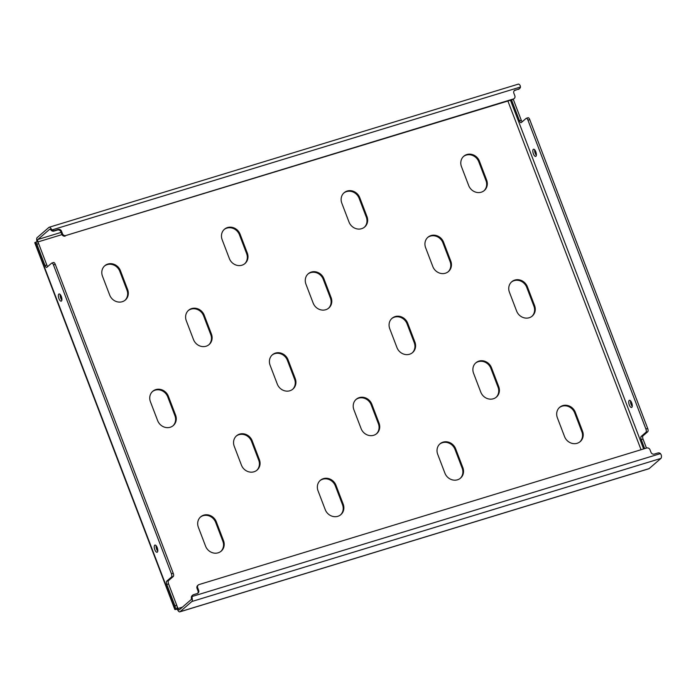 <?xml version="1.0" encoding="UTF-8"?>
<svg xmlns="http://www.w3.org/2000/svg" width="696" height="696" viewBox="0 0 696 696"><rect width="100%" height="100%" fill="white"/><g stroke="black" fill="none" stroke-linecap="round" stroke-linejoin="round"><path stroke-width="1.04" d="M493.333 398.773A10.205 9.239 -130.9 0 1 480.762 392.092L473.567 373.256A10.205 9.239 -130.9 0 1 475.864 362.807A10.205 9.239 -130.9 0 1 491.515 367.784L498.71 386.619A10.205 9.239 -130.9 0 1 496.413 397.068A10.205 9.239 -130.9 0 1 493.333 398.773M445.388 273.224A10.205 9.239 -130.9 0 1 432.816 266.542L425.621 247.706A10.205 9.239 -130.9 0 1 427.918 237.258A10.205 9.239 -130.9 0 1 443.578 242.234L450.764 261.07A10.205 9.239 -130.9 0 1 448.476 271.518A10.205 9.239 -130.9 0 1 445.388 273.224M529.195 317.741A10.205 9.239 -130.9 0 1 516.623 311.06L509.428 292.233A10.205 9.239 -130.9 0 1 511.725 281.776A10.205 9.239 -130.9 0 1 527.377 286.752L534.572 305.587A10.205 9.239 -130.9 0 1 532.275 316.045A10.205 9.239 -130.9 0 1 529.195 317.741M481.249 192.192A10.205 9.239 -130.9 0 1 468.678 185.51L461.483 166.683A10.205 9.239 -130.9 0 1 463.78 156.226A10.205 9.239 -130.9 0 1 479.44 161.202L486.626 180.038A10.205 9.239 -130.9 0 1 484.338 190.495A10.205 9.239 -130.9 0 1 481.249 192.192M157.218 547.622A3.741 1.47 -107 0 0 154.93 545.081A3.741 1.47 -107 0 0 154.816 549.701A3.741 1.47 -107 0 0 157.113 552.241A3.741 1.47 -107 0 0 157.218 547.622M156.078 545.62A3.741 1.47 -107 0 0 156.617 549.153A3.741 1.47 -107 0 0 157.757 551.145M61.335 296.522A3.741 1.47 -107 0 0 59.038 293.982A3.741 1.47 -107 0 0 58.934 298.601A3.741 1.47 -107 0 0 61.231 301.142A3.741 1.47 -107 0 0 61.335 296.522M60.187 294.521A3.741 1.47 -107 0 0 60.726 298.053A3.741 1.47 -107 0 0 61.874 300.046M631.698 402.862A3.741 1.47 -107 0 0 629.402 400.322A3.741 1.47 -107 0 0 629.297 404.941A3.741 1.47 -107 0 0 631.585 407.482A3.741 1.47 -107 0 0 631.698 402.862M630.55 400.87A3.741 1.47 -107 0 0 631.089 404.393A3.741 1.47 -107 0 0 632.238 406.386M535.807 151.763A3.741 1.47 -107 0 0 533.519 149.222A3.741 1.47 -107 0 0 533.406 153.842A3.741 1.47 -107 0 0 535.702 156.382A3.741 1.47 -107 0 0 535.807 151.763M534.667 149.77A3.741 1.47 -107 0 0 535.207 153.294A3.741 1.47 -107 0 0 536.346 155.295M577.132 443.291A10.205 9.239 -130.9 0 1 564.56 436.61L557.374 417.783A10.205 9.239 -130.9 0 1 559.662 407.325A10.205 9.239 -130.9 0 1 575.322 412.302L582.517 431.137A10.205 9.239 -130.9 0 1 580.22 441.595A10.205 9.239 -130.9 0 1 577.132 443.291M361.581 228.697A10.205 9.239 -130.9 0 1 349.009 222.024L341.823 203.189A10.205 9.239 -130.9 0 1 344.111 192.731A10.205 9.239 -130.9 0 1 359.771 197.716L366.966 216.543A10.205 9.239 -130.9 0 1 364.669 227A10.205 9.239 -130.9 0 1 361.581 228.697M409.526 354.247A10.205 9.239 -130.9 0 1 396.955 347.574L389.76 328.738A10.205 9.239 -130.9 0 1 392.057 318.281A10.205 9.239 -130.9 0 1 407.717 323.266L414.903 342.093A10.205 9.239 -130.9 0 1 412.615 352.55A10.205 9.239 -130.9 0 1 409.526 354.247M457.472 479.796A10.205 9.239 -130.9 0 1 444.901 473.123L437.706 454.288A10.205 9.239 -130.9 0 1 440.002 443.83A10.205 9.239 -130.9 0 1 455.654 448.816L462.849 467.642A10.205 9.239 -130.9 0 1 460.552 478.1A10.205 9.239 -130.9 0 1 457.472 479.796M241.921 265.211A10.205 9.239 -130.9 0 1 229.349 258.529L222.154 239.694A10.205 9.239 -130.9 0 1 224.451 229.245A10.205 9.239 -130.9 0 1 240.103 234.221L247.297 253.057A10.205 9.239 -130.9 0 1 245.001 263.506A10.205 9.239 -130.9 0 1 241.921 265.211M289.858 390.76A10.205 9.239 -130.9 0 1 277.286 384.079L270.1 365.243A10.205 9.239 -130.9 0 1 272.388 354.795A10.205 9.239 -130.9 0 1 288.048 359.771L295.243 378.607A10.205 9.239 -130.9 0 1 292.946 389.055A10.205 9.239 -130.9 0 1 289.858 390.76M337.804 516.31A10.205 9.239 -130.9 0 1 325.232 509.629L318.037 490.793A10.205 9.239 -130.9 0 1 320.334 480.344A10.205 9.239 -130.9 0 1 335.994 485.321L343.18 504.148A10.205 9.239 -130.9 0 1 340.892 514.605A10.205 9.239 -130.9 0 1 337.804 516.31M122.252 301.716A10.205 9.239 -130.9 0 1 109.681 295.034L102.486 276.208A10.205 9.239 -130.9 0 1 104.783 265.75A10.205 9.239 -130.9 0 1 120.443 270.727L127.629 289.562A10.205 9.239 -130.9 0 1 125.341 300.019A10.205 9.239 -130.9 0 1 122.252 301.716M170.189 427.266A10.205 9.239 -130.9 0 1 157.627 420.584L150.432 401.757A10.205 9.239 -130.9 0 1 152.728 391.3A10.205 9.239 -130.9 0 1 168.38 396.276L175.575 415.112A10.205 9.239 -130.9 0 1 173.278 425.569A10.205 9.239 -130.9 0 1 170.189 427.266M218.135 552.815A10.205 9.239 -130.9 0 1 205.564 546.134L198.377 527.307A10.205 9.239 -130.9 0 1 200.666 516.85A10.205 9.239 -130.9 0 1 216.326 521.826L223.512 540.662A10.205 9.239 -130.9 0 1 221.224 551.119A10.205 9.239 -130.9 0 1 218.135 552.815M325.719 309.729A10.205 9.239 -130.9 0 1 313.148 303.047L305.962 284.22A10.205 9.239 -130.9 0 1 308.25 273.763A10.205 9.239 -130.9 0 1 323.91 278.739L331.105 297.575A10.205 9.239 -130.9 0 1 328.808 308.032A10.205 9.239 -130.9 0 1 325.719 309.729M373.665 435.278A10.205 9.239 -130.9 0 1 361.094 428.597L353.899 409.77A10.205 9.239 -130.9 0 1 356.195 399.313A10.205 9.239 -130.9 0 1 371.855 404.289L379.042 423.125A10.205 9.239 -130.9 0 1 376.754 433.582A10.205 9.239 -130.9 0 1 373.665 435.278M206.059 346.234A10.205 9.239 -130.9 0 1 193.488 339.561L186.293 320.725A10.205 9.239 -130.9 0 1 188.59 310.268A10.205 9.239 -130.9 0 1 204.241 315.253L211.436 334.08A10.205 9.239 -130.9 0 1 209.139 344.537A10.205 9.239 -130.9 0 1 206.059 346.234M253.996 471.784A10.205 9.239 -130.9 0 1 241.425 465.111L234.239 446.275A10.205 9.239 -130.9 0 1 236.527 435.818A10.205 9.239 -130.9 0 1 252.187 440.803L259.373 459.63A10.205 9.239 -130.9 0 1 257.085 470.087A10.205 9.239 -130.9 0 1 253.996 471.784M236.205 436.114A10.205 9.239 -130.9 0 1 251.534 441.368L258.721 460.195A10.205 9.239 -130.9 0 1 256.746 470.365M188.268 310.564A10.205 9.239 -130.9 0 1 203.589 315.819L210.784 334.645A10.205 9.239 -130.9 0 1 208.809 344.816M355.874 399.6A10.205 9.239 -130.9 0 1 371.194 404.855L378.389 423.69A10.205 9.239 -130.9 0 1 376.414 433.852M307.936 274.059A10.205 9.239 -130.9 0 1 323.257 279.305L330.443 298.14A10.205 9.239 -130.9 0 1 328.469 308.302M200.344 517.137A10.205 9.239 -130.9 0 1 215.673 522.392L222.859 541.227A10.205 9.239 -130.9 0 1 220.884 551.389M152.407 391.587A10.205 9.239 -130.9 0 1 167.727 396.842L174.922 415.677A10.205 9.239 -130.9 0 1 172.947 425.839M104.461 266.046A10.205 9.239 -130.9 0 1 119.782 271.292L126.976 290.128A10.205 9.239 -130.9 0 1 125.002 300.289M320.012 480.632A10.205 9.239 -130.9 0 1 335.333 485.886L342.528 504.722A10.205 9.239 -130.9 0 1 340.553 514.883M272.066 355.082A10.205 9.239 -130.9 0 1 287.396 360.337L294.582 379.172A10.205 9.239 -130.9 0 1 292.607 389.334M224.129 229.532A10.205 9.239 -130.9 0 1 239.45 234.787L246.645 253.622A10.205 9.239 -130.9 0 1 244.67 263.784M439.681 444.126A10.205 9.239 -130.9 0 1 455.001 449.381L462.196 468.208A10.205 9.239 -130.9 0 1 460.221 478.378M391.735 318.577A10.205 9.239 -130.9 0 1 407.056 323.831L414.25 342.658A10.205 9.239 -130.9 0 1 412.276 352.829M343.798 193.027A10.205 9.239 -130.9 0 1 359.119 198.282L366.305 217.109A10.205 9.239 -130.9 0 1 364.339 227.279M559.349 407.612A10.205 9.239 -130.9 0 1 574.67 412.867L581.856 431.703A10.205 9.239 -130.9 0 1 579.89 441.864M475.542 363.095A10.205 9.239 -130.9 0 1 490.863 368.349L498.058 387.185A10.205 9.239 -130.9 0 1 496.083 397.346M427.596 237.545A10.205 9.239 -130.9 0 1 442.917 242.8L450.112 261.635A10.205 9.239 -130.9 0 1 448.137 271.797M511.403 282.071A10.205 9.239 -130.9 0 1 526.724 287.317L533.919 306.153A10.205 9.239 -130.9 0 1 531.944 316.315M463.458 156.522A10.205 9.239 -130.9 0 1 478.778 161.768L485.973 180.603A10.205 9.239 -130.9 0 1 483.998 190.765M50.408 229.471L51.156 228.827L52.035 229.915A2.723 2.462 49.1 0 0 54.584 230.541L53.931 231.107A2.723 2.462 -130.9 0 1 51.373 230.489L50.408 229.471A2.045 0.8 -107 0 0 49.807 229.201A2.045 0.8 -107 0 0 49.686 229.271L37.897 239.476A2.045 0.8 -107 0 0 37.958 241.921L37.619 242.017M174.792 609.418L34.8 242.817A4.08 0.644 -20.9 0 1 35.026 242.452L175.018 609.052A4.08 0.644 159.1 0 0 174.792 609.418A4.08 0.644 159.1 0 0 177.297 609.096A4.08 1.61 -107 0 0 179.803 611.862A4.08 1.61 -107 0 0 180.046 611.732L191.835 601.518A4.08 1.61 -107 0 0 192.113 597.942L191.365 598.586L191.374 597.09A2.723 2.462 -130.9 0 1 192.139 595.654L192.792 595.089A2.723 2.462 49.1 0 0 192.026 596.524L192.113 597.942M53.435 262.601A2.723 1.07 73 0 1 53.601 262.505A2.723 1.07 73 0 1 55.271 264.358L173.208 573.208A2.723 1.07 73 0 1 173.295 576.471L168.493 580.629A2.723 1.07 -107 0 0 168.58 583.9L176.723 605.242A2.723 1.07 73 0 1 176.81 608.513L177.95 608.53L177.297 609.096M36.818 241.904A2.723 1.07 73 0 1 36.984 241.808A2.723 1.07 73 0 1 38.654 243.661L36.853 244.209L45.005 265.55L46.806 265.002A2.723 1.07 -107 0 0 47.72 266.542M36.853 244.209A2.723 1.07 -107 0 0 35.192 242.356A2.723 1.07 -107 0 0 35.026 242.452M176.81 608.513L175.018 609.052A2.723 1.07 -107 0 0 174.931 605.79L176.723 605.242M168.58 583.9L166.779 584.449L174.931 605.79M166.779 584.449A2.723 1.07 73 0 1 166.692 581.177L168.493 580.629M173.295 576.471L171.494 577.019L166.692 581.177M171.494 577.019A2.723 1.07 -107 0 0 171.416 573.756L173.208 573.208M55.271 264.358L53.47 264.906L171.416 573.756M53.47 264.906A2.723 1.07 -107 0 0 51.808 263.053A2.723 1.07 -107 0 0 51.643 263.149L46.841 267.308A2.723 1.07 73 0 1 46.675 267.394A2.723 1.07 73 0 1 45.005 265.55M38.654 243.661L46.806 265.002M647.767 431.72L645.975 432.268A2.723 1.07 -107 0 0 645.888 428.997L647.68 428.449A2.723 1.07 73 0 1 647.767 431.72L642.965 435.879A2.723 1.07 -107 0 0 643.052 439.141L646.462 448.067M513.274 99.302L521.278 120.251A2.723 1.07 -107 0 0 522.2 121.791M527.916 117.841A2.723 1.07 73 0 1 528.073 117.754A2.723 1.07 73 0 1 529.743 119.599L527.951 120.147A2.723 1.07 -107 0 0 526.28 118.303A2.723 1.07 -107 0 0 526.115 118.39L521.313 122.548A2.723 1.07 73 0 1 521.147 122.644A2.723 1.07 73 0 1 519.486 120.799L521.278 120.251M647.68 428.449L529.743 119.599M643.052 439.141L641.26 439.689L644.661 448.615M641.26 439.689A2.723 1.07 73 0 1 641.173 436.427L642.965 435.879M645.975 432.268L641.173 436.427M645.888 428.997L527.951 120.147M511.508 99.919L519.486 120.799M182.422 607.164L177.95 608.53A2.045 0.8 -107 0 0 179.203 609.913A2.045 0.8 -107 0 0 179.324 609.844L191.113 599.639A2.045 0.8 -107 0 0 191.365 598.586M197.673 593.34A2.723 2.462 49.1 0 0 197.986 590.869L198.647 590.295L197.681 587.789A2.723 2.462 49.1 0 1 199.117 584.544L646.671 448.007A2.723 2.462 49.1 0 1 650.02 449.79L650.977 452.296A2.723 2.462 -130.9 0 0 654.336 454.079L657.92 452.983A2.723 2.462 49.1 0 1 660.478 453.609L661.2 454.827A4.08 1.61 73 0 1 660.922 458.412L649.133 468.617A4.08 1.61 73 0 1 648.889 468.756L179.803 611.862M51.156 228.827A4.08 1.61 -107 0 0 49.207 227.244A4.08 1.61 -107 0 0 48.964 227.383L37.175 237.588A4.08 1.61 -107 0 0 37.071 241.799M518.059 84.268A4.08 1.61 73 0 1 518.303 84.138A4.08 1.61 73 0 1 520.251 85.712L520.486 87A2.723 2.462 49.1 0 1 518.885 88.888L514.64 90.55L518.885 88.888M54.584 230.541L58.177 229.445A2.723 2.462 -130.9 0 1 61.526 231.229L62.483 233.734A2.723 2.462 49.1 0 0 65.842 235.518L513.387 98.98A2.723 2.462 49.1 0 0 514.822 95.735L513.865 93.229A2.723 2.462 -130.9 0 1 515.301 89.984M519.712 88.436L519.059 89.001A2.723 2.462 -130.9 0 1 518.233 89.453M514.64 90.55A2.723 2.462 49.1 0 0 514.179 90.758M514.213 98.528L513.561 99.093A2.723 2.462 -130.9 0 1 512.735 99.545L513.387 98.98M65.842 235.518L512.735 99.545M65.18 236.083A2.723 2.462 -130.9 0 1 61.831 234.308L62.483 233.734M61.526 231.229L60.874 231.794L61.831 234.308M60.874 231.794A2.723 2.462 49.1 0 0 57.516 230.011L58.177 229.445M53.931 231.107L57.516 230.011M198.647 590.295A2.723 2.462 -130.9 0 1 197.212 593.54L193.619 594.636A2.723 2.462 49.1 0 0 192.792 595.089M197.681 587.789L197.029 588.355L197.986 590.869M197.029 588.355A2.723 2.462 -130.9 0 1 197.638 585.562L198.299 584.997M252.187 440.803L251.534 441.368M259.373 459.63L258.721 460.195M204.241 315.253L203.589 315.819M211.436 334.08L210.784 334.645M371.855 404.289L371.194 404.855M379.042 423.125L378.389 423.69M323.91 278.739L323.257 279.305M331.105 297.575L330.443 298.14M216.326 521.826L215.673 522.392M223.512 540.662L222.859 541.227M168.38 396.276L167.727 396.842M175.575 415.112L174.922 415.677M120.443 270.727L119.782 271.292M127.629 289.562L126.976 290.128M335.994 485.321L335.333 485.886M343.18 504.148L342.528 504.722M288.048 359.771L287.396 360.337M295.243 378.607L294.582 379.172M240.103 234.221L239.45 234.787M247.297 253.057L246.645 253.622M455.654 448.816L455.001 449.381M462.849 467.642L462.196 468.208M407.717 323.266L407.056 323.831M414.903 342.093L414.25 342.658M359.771 197.716L359.119 198.282M366.966 216.543L366.305 217.109M575.322 412.302L574.67 412.867M582.517 431.137L581.856 431.703M507.897 101.024L641.051 449.72M38.419 243.121L37.958 241.921L61.961 234.604M177.95 608.53L176.915 605.816M643.626 448.937L510.473 100.233M180.046 611.732L649.133 468.617M191.835 601.518L660.922 458.412M61.1 232.394L37.897 239.476M52.035 229.915L520.486 87M660.478 453.609L192.026 596.524M479.44 161.202L478.778 161.768M486.626 180.038L485.973 180.603M527.377 286.752L526.724 287.317M534.572 305.587L533.919 306.153M443.578 242.234L442.917 242.8M450.764 261.07L450.112 261.635M491.515 367.784L490.863 368.349M498.71 386.619L498.058 387.185M518.303 84.138L49.207 227.244M526.28 118.303L528.073 117.754M35.192 242.356L36.984 241.808M51.808 263.053L53.601 262.505"/></g></svg>
